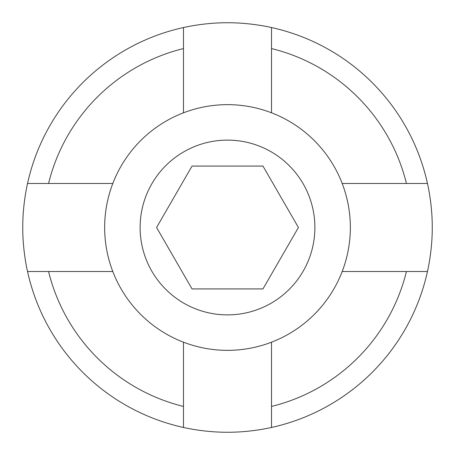 <?xml version="1.0" encoding="UTF-8"?>
<svg xmlns="http://www.w3.org/2000/svg" width="455" height="455" viewBox="0 0 455 455"><rect width="100%" height="100%" fill="white"/><g stroke="black" fill="none" stroke-linecap="round" stroke-linejoin="round"><path stroke-width="0.68" d="M183.479 27.539C182.921 27.664 203.942 22.591 227.5 22.75C251.103 22.596 272.039 27.658 271.521 27.539A204.75 204.75 0 0 1 427.461 183.479C427.336 182.921 432.404 203.92 432.25 227.466C432.409 251.08 427.342 272.044 427.461 271.521A204.75 204.75 0 0 1 271.521 427.461C272.079 427.336 251.058 432.409 227.5 432.25C203.897 432.404 182.961 427.342 183.479 427.461A204.75 204.75 0 0 1 27.539 271.521C27.664 272.079 22.596 251.08 22.75 227.534C22.591 203.92 27.658 182.956 27.539 183.479A204.75 204.75 0 0 1 183.479 27.539L183.479 112.806M342.194 183.479L406.44 183.479A184.275 184.275 0 0 0 271.521 48.56L271.521 112.806M427.461 183.479L406.44 183.479M271.521 48.56L271.521 27.539M183.479 48.56A184.275 184.275 0 0 0 48.56 183.479L112.806 183.479M48.56 183.479L27.539 183.479M342.194 271.521L427.461 271.521M271.521 342.194L271.521 406.44A184.275 184.275 0 0 0 406.44 271.521M271.521 427.461L271.521 406.44M27.539 271.521L112.806 271.521M48.56 271.521A184.275 184.275 0 0 0 183.479 406.44L183.479 427.461M183.479 342.194L183.479 406.44M303.178 183.809A87.388 87.388 0 0 0 183.809 151.822A87.388 87.388 0 0 0 151.822 271.191A87.388 87.388 0 0 0 271.191 303.178A87.388 87.388 0 0 0 303.178 183.809M121.11 288.925A122.85 122.85 0 0 1 166.075 121.11A122.85 122.85 0 0 1 333.89 166.075A122.85 122.85 0 0 1 288.925 333.89A122.85 122.85 0 0 1 121.11 288.925M192.038 288.925L262.962 288.925L298.429 227.5L262.962 166.075L192.038 166.075L156.571 227.5L192.038 288.925"/></g></svg>
